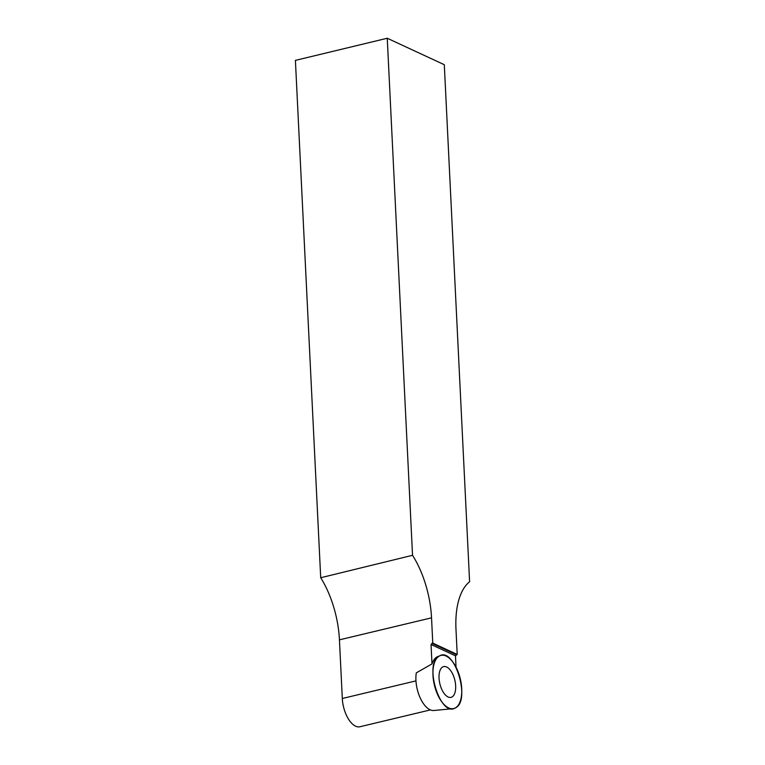 <?xml version="1.0" encoding="UTF-8"?>
<svg xmlns="http://www.w3.org/2000/svg" width="765" height="765" viewBox="0 0 765 765"><rect width="100%" height="100%" fill="white"/><g stroke="black" fill="none" stroke-linecap="round" stroke-linejoin="round"><path stroke-width="1.15" d="M455.242 707.969A27.33 13.321 -103.4 0 1 452.794 708.696A27.33 13.321 -103.4 0 1 434.386 685.067A27.33 13.321 -103.4 0 1 440.124 655.672A27.33 13.321 -103.4 0 1 459.641 676.346A27.33 13.321 -103.4 0 1 455.242 707.969C440.143 717.742 423.38 662.528 439.454 655.978C454.553 646.205 471.317 701.409 455.242 707.969M453.75 695.299A15.807 7.707 76.6 0 0 453.817 676.748A15.807 7.707 76.6 0 0 443.384 666.678A15.807 7.707 76.6 0 0 440.946 668.648A15.807 7.707 76.6 0 0 440.678 686.626A15.807 7.707 76.6 0 0 450.728 697.412A15.807 7.707 76.6 0 0 453.75 695.299M416.303 672.98L416.294 672.865A24.662 12.03 76.6 0 0 420.348 698.206A24.662 12.03 76.6 0 0 433.851 710.494L452.794 708.696M339.44 639.846A69.682 33.976 76.6 0 0 320.707 577.738L412.536 555.304L387.253 38.25L444.302 64.709L469.595 581.763A69.682 33.976 -103.4 0 0 455.978 629.165L457.212 654.448L432.77 643.116L431.536 617.833L339.44 639.846L342.309 698.493A23.227 11.322 -103.4 0 0 359.933 726.75L430.399 709.91M412.536 555.304A69.682 33.976 -103.4 0 1 431.536 617.833M416.294 672.865L431.995 663.915A26.966 13.148 -103.4 0 1 437.714 656.619L440.124 655.672M457.212 654.448L455.481 655.844L456.036 667.204M431.995 663.915L431.039 644.513L432.77 643.116M387.253 38.25L295.405 60.378L320.707 577.738M456.303 654.668L431.862 643.336M455.481 655.844L431.039 644.513M415.978 680.879L342.309 698.493"/></g></svg>
